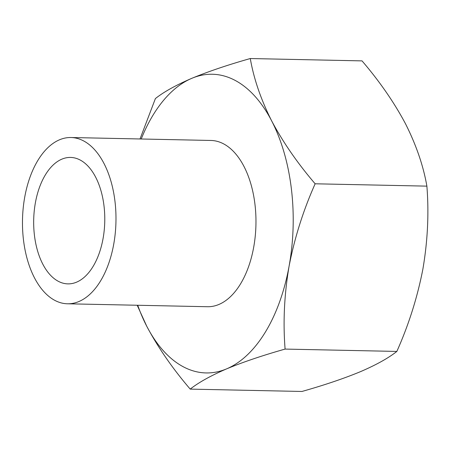 <?xml version="1.0" encoding="UTF-8"?>
<svg xmlns="http://www.w3.org/2000/svg" width="450" height="450" viewBox="0 0 450 450"><rect width="100%" height="100%" fill="white"/><g stroke="black" fill="none" stroke-linecap="round" stroke-linejoin="round"><path stroke-width="0.67" d="M137.205 305.252L146.751 326.256A149.377 83.959 91.2 0 1 137.734 305.263M190.209 389.115C198.658 382.433 210.797 375.683 226.62 368.865A149.377 83.959 91.2 0 1 146.751 326.256C158.102 347.608 172.586 368.561 190.209 389.115L301.956 391.466C324.473 385.088 343.963 378.495 360.433 371.678C376.262 364.86 388.401 358.116 396.844 351.428L285.097 349.082C282.949 322.071 284.276 294.446 289.086 266.203A149.377 83.959 91.2 0 1 226.62 368.865C243.09 362.053 262.581 355.455 285.097 349.082M141.227 138.994A149.377 83.959 91.2 0 1 191.807 78.323C175.939 85.151 163.8 91.901 155.396 98.573L140.023 138.971M271.682 120.932A149.377 83.959 91.2 0 1 289.086 266.203C294.548 237.966 303.233 210.493 315.141 183.791C297.506 163.192 283.016 142.239 271.682 120.932C260.927 99.596 253.794 78.795 250.284 58.534C227.745 64.924 208.254 71.522 191.807 78.323A149.377 83.959 91.2 0 1 271.682 120.932M250.284 58.534L362.031 60.885C379.665 81.484 394.149 102.437 405.489 123.744C416.244 145.08 423.377 165.881 426.887 186.137C429.036 213.148 427.702 240.773 422.899 269.016C417.437 297.253 408.752 324.726 396.844 351.428M113.692 244.373A83.154 46.738 91.2 0 1 67.483 303.789A83.154 46.738 91.2 0 1 22.5 219.673A83.154 46.738 91.2 0 1 70.976 137.52A83.154 46.738 91.2 0 1 113.692 244.373M67.483 303.789L207.467 306.726A83.154 46.738 -88.8 0 0 253.676 247.314A83.154 46.738 -88.8 0 0 210.96 140.462L70.976 137.52M103.039 238.691A63.236 35.544 91.2 0 1 67.899 283.877A63.236 35.544 91.2 0 1 33.694 219.909A63.236 35.544 91.2 0 1 70.554 157.433A63.236 35.544 91.2 0 1 103.039 238.691M426.887 186.137L315.141 183.791"/></g></svg>
